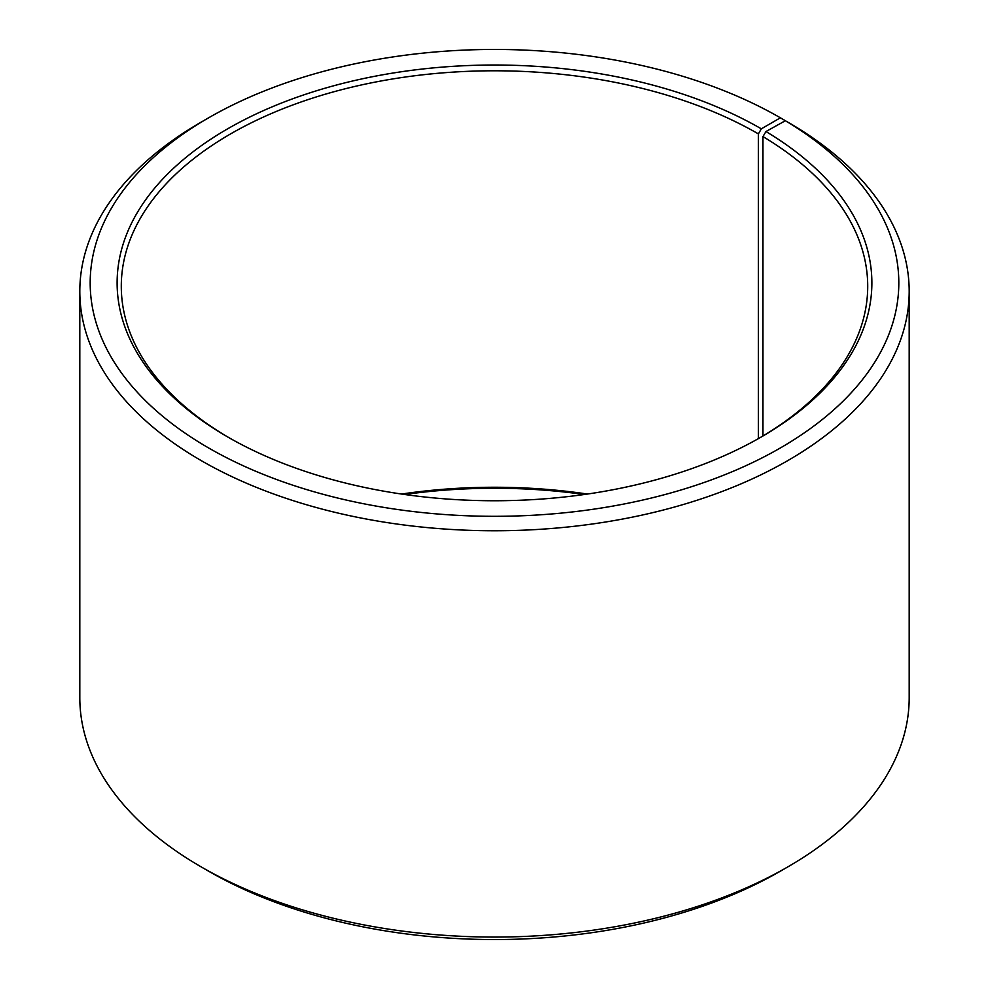 <?xml version="1.0" encoding="UTF-8"?>
<svg xmlns="http://www.w3.org/2000/svg" width="989" height="989" viewBox="0 0 989 989"><rect width="100%" height="100%" fill="white"/><g stroke="black" fill="none" stroke-linecap="round" stroke-linejoin="round"><path stroke-width="1.48" d="M759.861 437.781A373.212 215.478 -0 0 0 867.712 286.266A373.212 215.478 -0 0 0 762.964 136.581L762.964 435.951M787.726 122.104L780.395 117.815L761.332 128.83A377.365 217.864 -0 0 0 227.668 128.817A377.365 217.864 -0 0 0 227.655 436.94A377.365 217.864 -0 0 0 761.345 436.94A377.365 217.864 -0 0 0 765.956 131.537L762.964 136.581M780.395 117.815A404.316 233.429 -0 0 0 208.605 117.827A404.316 233.429 -0 0 0 208.605 447.943A404.316 233.429 -0 0 0 777.886 449.377A404.316 233.429 -0 0 0 785.34 120.732L765.956 131.537M208.605 117.827L201.274 122.055A414.688 239.412 -0 0 0 79.812 291.347A414.688 239.412 -0 0 0 201.274 460.639A414.688 239.412 -0 0 0 653.197 512.537A414.688 239.412 -0 0 0 909.188 291.347A414.688 239.412 -0 0 0 792.795 125.034L785.34 120.732M79.812 291.347L79.812 697.653A414.688 239.412 -0 0 0 201.274 866.945L208.605 871.185A404.316 233.429 -0 0 0 208.605 871.173A404.316 233.429 -0 0 0 208.605 871.185A404.316 233.429 -0 0 0 780.395 871.173L787.726 866.945A414.688 239.412 -0 0 0 909.188 697.653L909.188 291.347M587.417 494.043A373.212 215.478 -0 0 0 401.583 494.043M584.239 494.5A377.365 217.864 -0 0 0 404.761 494.5M208.605 871.173L201.274 866.945A414.688 239.412 -0 0 0 787.726 866.945M761.332 128.83L758.402 133.898A373.212 215.478 -0 0 0 351.676 87.193A373.212 215.478 -0 0 0 121.288 286.266A373.212 215.478 -0 0 0 229.139 437.781M758.402 133.898L758.402 438.609"/></g></svg>
